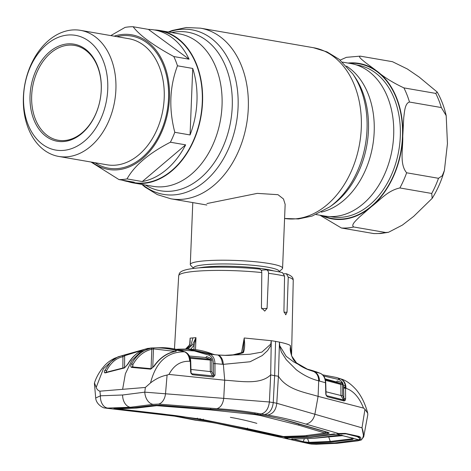 <?xml version="1.0" encoding="UTF-8"?>
<svg xmlns="http://www.w3.org/2000/svg" width="471" height="471" viewBox="0 0 471 471"><rect width="100%" height="100%" fill="white"/><g stroke="black" fill="none" stroke-linecap="round" stroke-linejoin="round"><path stroke-width="0.71" d="M342.488 62.113L350.942 63.573A77.356 55.242 99.8 0 1 393.674 135.206A77.356 55.242 99.8 0 1 324.56 216.018L316.106 214.558M128.071 181.629A77.356 55.242 -80.2 0 0 133.434 182.942A77.356 55.242 -80.2 0 0 202.548 102.136A77.356 55.242 -80.2 0 0 159.81 30.497A77.356 55.242 -80.2 0 0 154.323 29.938M193.593 268.417L190.643 265.279A46.182 5.876 2.3 0 1 190.296 264.514A46.182 5.876 2.3 0 1 204.585 260.852A46.182 5.876 2.3 0 1 254.705 261.688A46.182 5.876 2.3 0 1 282.582 268.217A46.182 5.876 2.3 0 1 282.176 268.953L278.985 271.849M282.582 268.217L285.149 204.355L283.471 198.974L277.972 194.682L257.278 193.381L206.887 203.566M360.627 56.184C357.301 56.32 362.705 60.235 365.567 62.643L376.953 71.121C383.853 77.091 392.832 82.678 403.9 87.889L435.752 93.405L437.206 92.057L419.149 77.05L407.333 68.978L392.484 61.701L360.233 56.137L346.409 57.332M438.495 178.297L442.245 175.765L444.394 170.484L447.45 143.596L446.196 115.648L441.339 107.553L409.482 102.042C404.801 103.314 404.53 112.057 403.759 117.538L402.752 136.496C403.176 148.159 399.214 164.091 406.644 172.786L438.495 178.297A86.593 61.836 -80.2 0 1 431.736 193.463L399.879 187.953C387.386 190.661 379.873 200.369 371.513 206.551L359.332 217.119C356.188 220.334 350.53 225.091 353.768 226.987L385.625 232.503L388.487 232.291L402.399 225.085L413.691 216.372L432.166 198.362L431.736 193.463M388.487 232.291L380.839 233.492L373.868 233.587L341.422 228.005L319.927 215.218M340.156 60.1L346.403 57.332M154.441 29.961A76.973 54.966 -80.2 0 0 148.406 29.39L133.14 26.747C139.693 35.443 153.252 45.381 173.817 56.549L189.083 59.193A76.973 54.966 -80.2 0 0 154.441 29.961L159.746 30.88A76.973 54.966 99.8 0 1 196.348 64.627A76.973 54.966 99.8 0 1 190.308 147.005A76.973 54.966 99.8 0 1 133.499 182.565L128.189 181.647A76.973 54.966 -80.2 0 0 134.223 182.218L118.957 179.575L91.015 162.03M173.817 56.549A76.973 54.966 99.8 0 1 175.771 61.065A76.973 54.966 99.8 0 1 177.467 65.799C169.613 86.693 168.724 108.86 174.794 132.304L190.06 134.947A76.973 54.966 -80.2 0 0 192.733 68.442L177.467 65.799M174.794 132.304A76.973 54.966 99.8 0 1 170.378 142.218C148.96 153.246 134.512 165.48 127.029 178.915L142.295 181.559A76.973 54.966 -80.2 0 0 185.639 144.856L170.378 142.218M127.029 178.915A76.973 54.966 99.8 0 1 118.957 179.575M122.313 180.157A76.973 54.966 -80.2 0 0 128.189 181.647M114.141 36.167A68.313 48.784 99.8 0 1 164.208 64.768A68.313 48.784 99.8 0 1 152.757 147.57A68.313 48.784 99.8 0 1 92.322 162.26M110.973 58.41A63.979 45.693 99.8 0 1 105.951 126.882A63.979 45.693 99.8 0 1 58.728 156.443A63.979 45.693 99.8 0 1 28.307 128.389A63.979 45.693 99.8 0 1 33.329 59.917A63.979 45.693 99.8 0 1 80.547 30.356A63.979 45.693 99.8 0 1 110.973 58.41M103.261 60.877A58.21 41.566 99.8 0 1 84.692 140.947A58.21 41.566 99.8 0 1 28.054 124.544A58.21 41.566 99.8 0 1 46.623 44.48A58.21 41.566 99.8 0 1 103.261 60.877M33.835 119.652A49.261 35.178 99.8 0 1 49.549 51.892A49.261 35.178 99.8 0 1 97.479 65.769A49.261 35.178 99.8 0 1 81.766 133.529A49.261 35.178 99.8 0 1 33.835 119.652M35.378 119.157A48.107 34.354 99.8 0 1 39.152 67.671A48.107 34.354 99.8 0 1 74.659 45.446A48.107 34.354 99.8 0 1 97.532 66.541A48.107 34.354 99.8 0 1 93.758 118.027A48.107 34.354 99.8 0 1 58.251 140.252A48.107 34.354 99.8 0 1 35.378 119.157M142.295 181.559L185.639 144.856M110.797 35.59L125.068 27.406A76.973 54.966 99.8 0 1 133.14 26.747M189.083 59.193L148.406 29.39M190.06 134.947L192.733 68.442M241.493 352.85L244.231 337.984L271.267 340.704A58.498 7.442 -177.7 0 1 275.576 341.398A58.498 7.442 2.3 0 1 279.45 342.123L279.686 345.626L286.185 356.329L293.539 361.799L308.358 369.741L296.565 362.958L291.567 355.84L290.33 345.496C288.517 344.366 284.89 343.241 279.45 342.123L279.327 346.285L279.686 345.626M290.348 345.531L290.389 349.629M288.252 277.136L286.368 273.751C293.969 276.665 292.944 278.932 293.245 280.333A57.321 7.289 -177.7 0 0 288.252 277.136L287.039 312.138L285.75 314.805L283.936 311.278L284.561 276.106A57.321 7.289 -177.7 0 0 277.413 274.652A57.321 7.289 -177.7 0 0 268.541 273.333C268.464 271.055 267.587 269.889 265.903 269.83L261.988 270.148L261.476 270.819M286.368 273.751L283.966 273.763M265.903 269.83L266.333 269.836C272.856 270.654 278.249 271.59 282.506 272.638L284.561 276.106M268.541 273.333L267.069 308.358L264.731 311.113L261.44 307.704L261.794 272.556A57.321 7.289 -177.7 0 0 178.697 275.735L174.464 348.958M261.794 272.556C261.611 270.236 260.651 269.065 258.915 269.047L259.333 269.047C237.249 266.786 208.518 266.498 193.422 268.441C177.638 270.495 179.622 273.745 178.697 275.735M290.319 347.704L290.319 347.68C289.659 351.649 292.921 360.315 294.917 361.316C298.043 364.619 302.506 367.421 308.311 369.717L308.311 369.717A1.154 0.877 111.3 0 1 308.358 369.741L314.304 371.696A1.154 0.889 104.9 0 1 314.416 371.731A11.545 8.914 -75.1 0 1 319.468 381.068L318.708 380.851C318.608 376.311 316.965 373.215 313.78 371.56A1.154 0.889 105.7 0 0 313.68 371.525L314.304 371.696A1.154 0.889 104.9 0 0 314.198 371.672M306.232 368.864L317.236 372.514M334.534 433.909L310.271 437.241L284.425 437.942A1.154 1.136 -113.5 0 1 283.854 438.006L216.684 423.37C209.931 422.069 207.152 421.586 198.515 420.609L194.77 420.061L199.633 420.627C214.382 422.64 229.13 425.507 243.884 429.216L283.854 438.006L310.095 437.229L334.31 433.903M198.526 420.609L199.633 420.627M242.871 429.11L243.884 429.216M306.886 436.458L327.775 433.744L329.223 433.067L328.246 432.437L301.799 424.754C289.117 420.797 276.347 417.665 263.477 415.351L257.478 414.309C242.8 411.854 228.052 410.223 213.239 409.417L159.275 405.166L153.046 405.413L134.1 407.709L115.271 408.51C113.558 408.528 113.411 408.628 114.847 408.81L158.868 413.879C171.644 414.851 184.444 416.641 197.278 419.249L203.272 420.291C217.996 422.452 232.715 425.425 247.434 429.211L279.845 436.405L286.056 437.17L306.886 436.458L306.909 435.569M162.389 347.663L151.462 347.969L140.676 351.825L131.633 360.768L125.374 373.768L122.625 389.323L99.911 391.183L100.429 395.793A11.545 8.001 -89.4 0 0 107.735 408.08L130.39 407.256L153.216 404.348L158.592 404.077L216.825 408.687C231.661 409.576 246.427 411.324 261.122 413.932L267.581 415.051C280.475 417.218 293.274 420.244 305.979 424.124L338.59 433.514L345.343 433.414L358.225 436.546L359.455 437.241L359.579 438.265M345.343 433.414L358.873 436.364L358.225 436.546M358.873 436.364C361.286 437.388 361.528 438.477 359.603 439.637A1.154 0.948 -106.2 0 1 359.332 439.549M327.775 433.744L327.804 432.596L325.32 433.02M117.98 408.487L117.903 408.863L161.877 413.915L200.252 419.06L250.013 429.175L283.377 436.523L304.213 435.81L325.102 433.102L325.237 431.742L282.276 419.296M325.102 433.102L298.767 425.172L298.832 424.024M298.767 425.172L260.504 415.563L260.557 414.415M260.504 415.563L257.755 415.092L257.82 413.944M257.755 415.092L254.84 414.58L254.899 413.438M254.84 414.58L210.649 409.917L210.708 408.763M210.649 409.917L156.731 405.678L156.761 405.107M117.903 408.816L117.915 408.487M156.731 405.678L136.79 408.033L117.974 408.816M155.73 405.714L155.742 405.148M115.271 408.51C113.558 408.528 113.411 408.628 114.847 408.81L114.859 408.516M158.592 404.077A11.545 7.548 -85.4 0 0 165.504 393.838L167.087 375.057L168.989 374.416L224.708 380.209L223.737 398.372L144.785 392.155L122.607 394.998L100.429 395.793L95.701 398.019C96.055 404.283 103.408 408.31 104.862 407.963L106.664 408.251A11.545 9.002 96.6 0 0 106.67 408.251L174.558 416.14L194.817 420.067M216.825 408.687C220.575 407.603 222.883 404.165 223.737 398.372L269.4 401.993L270.684 374.904C260.039 385.237 240.075 381.033 224.708 380.209L223.342 364.348C222.983 359.773 221.394 356.682 218.573 355.081L209.989 354.227C213.122 355.764 214.782 358.896 214.964 363.612L223.342 364.348L250.06 361.763L262.229 355.57L267.61 350.548L271.196 344.878L270.784 344.083L261.858 352.12L249.918 354.251L225.338 355.375L218.573 355.081A1.154 0.754 94.9 0 0 218.391 355.028L225.097 355.317A1.154 0.754 90 0 1 225.338 355.375C231.396 355.576 237.396 354.675 243.336 352.661A1.154 0.718 66 0 0 242.559 352.408L233.086 354.84L225.097 355.317A1.154 0.754 90 0 0 224.855 355.375M168.989 374.416C173.77 365.296 180.676 360.916 189.707 361.286C189.318 356.394 187.599 353.238 184.55 351.825L184.538 351.819C167.223 351.702 155.889 362.069 150.532 382.917C155.813 378.796 161.335 376.17 167.087 375.057M189.707 361.286L190.325 361.345C189.996 356.459 188.176 353.291 184.873 351.855L184.55 351.825M153.216 404.348A11.545 7.86 -99.9 0 1 144.785 392.155L145.345 387.456L150.532 382.917M131.468 363.936C136.455 355.211 142.919 349.971 150.861 348.216L154.188 347.886C161.718 347.71 169.107 348.599 176.337 350.554L176.119 351.307C167.323 352.826 159.946 357.86 153.999 366.409L150.638 369.158L131.444 367.38C130.526 366.656 130.538 365.508 131.468 363.936A1.154 0.601 29.1 0 1 132.881 364.619L132.846 366.962M185.191 351.978A1.154 0.795 110 0 0 185.026 351.89A1.154 0.795 110 0 0 184.873 351.855L184.538 351.819M183.761 351.46L162.395 347.663C169.743 347.828 176.913 349.099 183.902 351.49L183.761 351.46M145.345 387.456L122.625 389.323M150.861 348.216A1.154 0.836 78.5 0 1 151.833 349.27C144.061 350.983 137.744 356.1 132.881 364.619L132.551 367.174M175.082 351.425L153.481 348.876L151.833 349.27L151.061 368.675M152.734 367.604L153.481 348.876A1.154 0.801 -91.3 0 1 154.188 347.886M175.512 351.348A1.154 0.812 -74.7 0 1 176.337 350.554M175.665 351.384A1.154 0.748 81 0 1 175.883 351.289L175.883 351.289A1.154 0.748 81 0 1 176.119 351.307M176.101 351.301L175.883 351.289C168.824 352.479 161.276 355.864 153.587 366.532L153.587 366.532A1.154 0.518 34.2 0 1 153.999 366.409M150.638 369.158A1.154 0.807 -82.8 0 1 151.379 368.711L132.139 366.915A1.154 0.807 -86.4 0 0 131.444 367.38M107.735 408.08C106.222 408.074 106.057 408.139 107.241 408.292A11.545 9.002 96.6 0 1 106.67 408.251M107.241 408.292L154.105 413.738M154.712 413.785C167.511 414.839 180.334 416.747 193.175 419.508L191.25 419.343M99.911 391.183C98.145 390.63 96.902 389.358 96.19 387.38L94.471 382.929C96.478 376.617 100.017 370.671 105.092 365.102C107.806 362.217 111.121 359.879 115.036 358.095L103.414 368.769L96.19 387.38M147.464 348.528A1.154 0.789 -98 0 1 147.729 348.416L117.921 356.871L110.608 361.987L104.821 370.442C104.079 371.825 104.156 372.649 105.051 372.902L124.421 367.957L127.876 364.23C133.081 355.487 139.71 350.23 147.753 348.469L151.462 347.969M147.753 348.469L147.753 348.469A1.154 0.83 -101.4 0 0 147.711 348.475L148.253 348.369M106.205 372.785L106.428 371.077C110.579 362.87 116.084 358.09 122.937 356.735A1.154 0.913 -100 0 0 121.83 355.723L115.03 358.095M148.118 348.363L147.729 348.416A1.154 0.789 -98 0 1 147.735 348.416M122.86 367.975L122.937 356.735L124.644 355.699A1.154 0.73 -113 0 1 124.992 354.793L124.992 354.793A1.154 0.73 -113 0 1 125.121 354.757M124.562 367.58L124.644 355.699L142.413 350.194M147.729 348.416L121.83 355.723A1.154 0.913 -100 0 0 121.671 355.776M106.446 372.196L106.428 371.077A1.154 0.677 -153.7 0 0 104.821 370.442M105.051 372.902A1.154 0.765 -106.1 0 1 105.457 372.479L124.88 367.51L127.553 364.413C132.793 355.605 139.51 350.294 147.711 348.475M124.421 367.957A1.154 0.777 -102.8 0 1 124.88 367.51M127.876 364.23A1.154 0.577 -149.7 0 0 127.553 364.413M177.679 349.194L186.946 349.035L209.989 354.227A1.154 0.801 -67.4 0 0 208.936 355.181L194.352 350.942L179.151 350.041M189.407 344.943L189.407 344.943A1.154 0.559 28.3 0 1 189.748 344.76L190.119 338.313L190.131 342.187L189.407 344.943L187.464 347.586L185.562 348.982M185.633 348.987L189.748 344.76M190.119 338.313L189.701 344.301M187.817 349.082L192.657 344.525L195.977 337.66L190.096 338.143M192.939 337.884L190.979 344.984L186.646 349.023M195.977 337.66L195.506 349.653M193.94 349.476L194.111 345.166L190.684 349.211M195.924 337.837L194.111 345.166A1.154 0.577 -152.8 0 0 192.657 344.525M214.517 354.634L188.335 349.117M212.815 354.168A1.154 0.795 111.7 0 0 212.68 354.092L212.68 354.092A1.154 0.795 111.7 0 0 212.503 354.051M243.071 351.425L244.184 338.614C245.026 344.478 244.743 349.158 243.336 352.661M215.247 354.769A1.154 0.748 95 0 1 215.406 354.757A1.154 0.748 95 0 1 215.588 354.81M244.231 337.984L244.184 338.614M275.576 341.398L274.634 375.687L270.684 374.904L271.267 340.704L270.784 344.083M189.972 357.365L209.795 359.291A1.154 0.801 114.9 0 0 210.878 358.349L211.832 360.203L211.868 371.578L213.457 374.898L213.416 363.624C213.269 359.379 211.773 356.565 208.936 355.181M190.973 369.458L210.325 371.59L212.445 375.882L192.109 373.815L212.445 375.882A1.154 0.795 116.7 0 0 213.498 375.093L215.006 374.887L214.988 375.216L213.392 377.059L192.568 374.739L191.079 373.527L190.649 371.807L190.325 361.345L190.72 361.481L191.049 371.943L190.649 371.807M213.416 363.624L214.964 363.612L215.006 374.887M191.155 373.109L192.109 373.815A1.154 0.748 96.4 0 1 192.568 374.739M214.988 375.216A1.154 0.306 5.1 0 0 213.498 375.093L212.951 376.141A1.154 0.748 96.3 0 1 213.392 377.059M191.049 371.943L191.079 373.527M211.868 371.578L210.325 371.59L210.284 360.221L209.795 359.291L205.491 357.471L189.413 356.041M211.832 360.203L190.26 358.278M189.401 356.023L205.491 357.471A1.154 0.807 110.9 0 0 206.534 356.512L210.878 358.349M261.122 413.932C265.732 412.784 268.488 408.81 269.4 401.993L273.251 402.593C272.415 409.505 269.477 413.485 264.449 414.539M247.434 429.211L247.493 428.062M203.272 420.291L203.319 419.143M200.187 419.814L200.246 418.666M197.278 419.249L197.337 418.107M193.175 419.508L196.301 420.132M274.634 375.687L278.426 376.247L276.783 403.27L273.251 402.593L274.634 375.687M358.608 439.867L360.874 440.008C363.818 437.948 364.189 433.891 361.993 427.839L363.718 436.776L367.792 414.792L367.721 413.232L364.966 409.299L363.53 408.08L318.096 396.37L318.708 380.851C311.007 378.925 303.53 375.234 296.288 369.759L286.291 359.732L282.017 353.038C280.651 351.566 280.045 345.508 279.327 346.285L278.426 376.247C287.098 389.917 304.825 392.237 318.096 396.37L314.887 414.144C313.645 419.596 310.677 422.923 305.979 424.124M364.966 409.299L361.993 427.839L276.783 403.27C275.994 410.106 272.927 414.033 267.581 415.051M310.548 443.876L316.188 444.235L336.806 443.305L357.524 440.844L360.874 440.008A1.154 1.024 67.5 0 0 361.345 439.949L363.718 436.776M357.524 440.844A1.154 0.783 81.2 0 0 357.736 440.856L357.736 440.856A1.154 0.783 81.2 0 0 357.942 440.779M316.188 444.235A1.154 0.807 89.5 0 0 316.324 444.253L336.971 443.317A1.154 0.795 85.3 0 0 337.13 443.276M309.747 443.829L311.419 444.065A1.154 0.453 94.1 0 0 311.478 444.082L316.324 444.253M317.118 372.443L320.262 373.309L313.233 370.83M325.814 394.298L325.49 382.74L319.468 381.063M325.49 382.74C325.226 378.007 323.483 374.863 320.262 373.309A1.154 0.795 112.5 0 1 320.321 373.332C323.707 374.892 325.508 378.066 325.732 382.852L325.49 382.74M325.979 391.766L340.933 395.51L340.857 384.43L340.392 383.506L336.053 381.851A1.154 0.807 108.8 0 0 337.189 380.909L341.569 382.576L342.564 384.448L342.641 395.522L343.907 398.613L343.565 385.637C342.853 382.57 341.369 380.586 339.108 379.685L338.043 379.302L339.185 378.36L341.616 379.161L336.571 377.512L340.509 378.814C344.042 380.315 345.873 383.488 346.008 388.328L345.537 388.204L345.608 398.625L345.314 400.215L344.13 400.968L327.18 396.747L325.802 394.062M363.53 408.08C359.255 397.377 353.415 390.795 346.008 388.328M342.564 384.448L340.857 384.43L325.437 380.327M325.231 379.467L340.392 383.506A1.154 0.801 112.8 0 0 341.569 382.576M336.053 381.851L325.031 378.819L336.053 381.851M344.13 400.968A1.154 0.889 103.9 0 0 343.618 400.032L344.001 399.561A1.154 0.801 114.9 0 1 343.206 399.844L326.173 395.563L343.618 400.032L340.933 395.51L342.641 395.522M345.314 400.215A1.154 0.695 25.6 0 0 344.001 399.561L343.907 398.613L345.608 398.625M343.83 388.186L345.537 388.204L345.237 385.366C344.442 381.952 342.782 379.744 340.256 378.743A1.154 0.807 -70 0 0 339.108 379.685M326.591 395.787L326.686 395.823A1.154 0.895 104 0 1 327.18 396.747M326.597 395.787L325.826 394.398M343.789 387.191L345.49 387.091M338.043 379.302L323.606 376.017M322.594 374.839L336.565 377.512L322.576 374.822M344.613 387.044L344.566 388.122M292.438 439.938L293.262 439.308L292.456 439.06L291.419 439.637L285.214 438.377L309.7 443.829L292.438 439.938L291.419 439.637L292.244 439.107L314.21 438.218L336.335 435.487L341.734 435.51L336.406 434.144L338.037 434.044L338.107 433.555M338.037 434.044L346.209 433.856M346.22 433.879L357.183 436.629L357.036 436.281M357.183 436.629L359.544 438.189L359.491 439.396L358.914 439.79L353.644 438.507L352.514 439.508L351.819 438.825L352.691 437.948L353.644 438.507L342.976 435.763L352.644 438.118M341.734 435.51L341.298 435.051L343.247 435.769M336.406 434.144L310.471 437.306L287.922 437.93M285.785 438.301L287.799 438.183M285.214 438.377L285.532 437.877M285.326 438.366L285.638 437.877M352.514 439.508L330.895 442.134L309.312 443.052L304.131 442.569L304.572 441.898L308.735 442.363L330.259 441.445L351.825 438.831M358.914 439.79L334.681 442.987L309.7 443.829M333.233 434.456L333.386 434.127M314.21 438.218L314.387 438.23C320.351 437.718 325.714 437.2 336.535 435.498L336.335 435.487M292.126 438.801L291.667 439.19L292.244 439.107M302.394 442.24L303.2 441.61L304.572 441.898M293.345 439.119L303.2 441.61M309.312 443.052L307.581 438.701M342.505 435.663L319.891 437.718M351.819 438.825L351.49 437.895M303.2 441.604L304.343 438.86M337.395 434.091L337.607 433.579M171.721 32.558A80.453 57.45 99.8 0 1 232.238 106.699A80.453 57.45 99.8 0 1 145.339 185.003M168.789 32.052A83.497 59.629 99.8 0 1 238.085 107.153A83.497 59.629 99.8 0 1 203.802 182.306A83.497 59.629 99.8 0 1 142.413 184.497M168.271 31.963L172.274 30.456L186.269 27.536L200.452 28.16A86.593 61.836 99.8 0 1 248.288 108.348A86.593 61.836 99.8 0 1 170.92 198.803L206.828 205.02M200.452 28.16L313.456 47.712A86.593 61.836 99.8 0 1 361.292 127.9A86.593 61.836 99.8 0 1 284.584 218.473L298.443 218.95L312.114 216.059L329.753 206.893A83.497 59.629 99.8 0 0 367.021 129.46A83.497 59.629 99.8 0 0 352.767 73.912L354.728 76.755A80.453 57.45 99.8 0 1 368.457 130.273A80.453 57.45 99.8 0 1 332.555 204.879L329.753 206.893M346.544 66.128A77.356 55.242 99.8 0 1 374.186 131.839A77.356 55.242 99.8 0 1 321.275 212.138M159.81 30.497L179.304 33.871A77.356 55.242 99.8 0 1 222.035 105.504A77.356 55.242 99.8 0 1 152.922 186.316L133.434 182.942M199.139 267.869A41.948 5.334 2.3 0 1 207.287 266.816A41.948 5.334 2.3 0 1 273.504 270.854M193.628 268.411A42.849 5.452 2.3 0 1 206.751 264.549A42.849 5.452 2.3 0 1 254.911 265.485A42.849 5.452 2.3 0 1 278.95 271.844M330.047 216.578L331.531 216.837A76.973 54.966 -80.2 0 0 341.593 217.278A76.973 54.966 -80.2 0 0 399.791 143.408A76.973 54.966 -80.2 0 0 357.777 65.145L356.3 64.892M349.464 63.32A78.51 56.067 99.8 0 1 402.458 136.949A78.51 56.067 99.8 0 1 342.594 218.986A78.51 56.067 99.8 0 1 323.088 215.765M441.339 107.553A86.593 61.836 -80.2 0 0 435.752 93.405M373.279 233.516A86.593 61.836 -80.2 0 0 379.432 233.428A86.593 61.836 -80.2 0 0 385.625 232.503M341.422 228.005A86.593 61.836 -80.2 0 0 347.58 227.917A86.593 61.836 -80.2 0 0 353.768 226.987M321.611 215.512A78.898 56.343 -80.2 0 0 342.576 219.368A78.898 56.343 -80.2 0 0 371.513 206.551A78.898 56.343 -80.2 0 0 402.752 136.496A78.898 56.343 -80.2 0 0 376.953 71.121A78.898 56.343 -80.2 0 0 347.992 63.061M399.879 187.953A86.593 61.836 -80.2 0 0 406.644 172.786M409.482 102.042A86.593 61.836 -80.2 0 0 403.9 87.889M58.728 156.443L107.041 164.803A63.979 45.693 -80.2 0 0 154.264 135.242A63.979 45.693 -80.2 0 0 159.286 66.77A63.979 45.693 -80.2 0 0 128.866 38.716L80.547 30.356M116.855 36.638A67.059 47.889 99.8 0 1 163.396 65.451A67.059 47.889 99.8 0 1 153.128 145.392A67.059 47.889 99.8 0 1 95.03 162.725M287.039 312.138L284.025 312.385M267.069 308.358L261.611 308.805M308.258 369.7A1.154 0.877 111.3 0 1 308.311 369.717L313.68 371.525M230.378 417.335A512.572 352.832 -94.7 0 1 256.866 423.364M130.39 407.256A11.545 7.948 -94.7 0 1 122.607 394.998M217.431 354.975A1.154 0.748 95.6 0 1 217.614 354.957L217.614 354.957A1.154 0.748 95.6 0 1 217.79 355.01A11.545 7.483 -84.4 0 1 222.406 364.271M218.203 355.052A1.154 0.754 94.9 0 1 218.391 355.028L215.406 354.757M184.114 351.619L185.026 351.89C188.635 353.633 190.531 356.83 190.72 361.481M286.056 437.17L286.074 436.546M279.845 436.405L279.874 435.852M336.806 443.305A1.154 0.795 85.3 0 0 336.971 443.317L357.736 440.856L361.345 439.949M343.565 385.637L345.237 385.366M330.895 442.134L330.259 441.445L328.799 437.135A5.776 3.968 -94.6 0 1 328.658 436.67M352.885 438.142L352.355 438.107M141.889 184.408L145.156 187.17L157.355 194.623L170.92 198.803M313.456 47.712L327.027 51.898L339.232 59.358L352.767 73.912M190.296 264.514L192.78 202.589M437.206 92.057C441.245 99.198 444.241 107.064 446.196 115.648M444.394 170.484C441.533 180.576 437.459 189.866 432.166 198.362M293.245 280.333L291.543 355.758M306.244 368.87L309.989 369.876M284.425 437.942L284.902 437.535M283.707 438.065L285.314 438.213M344.825 433.544L338.62 433.544M325.331 432.996L325.402 431.848M153.587 366.532L151.379 368.711M94.412 383.382L95.701 398.019M176.213 349.323L189.648 349.164C197.561 349.494 205.238 351.142 212.68 354.092L214.558 354.628M243.089 351.342L242.559 352.408M309.653 443.812L311.478 444.082M309.894 369.847L313.138 370.801M367.721 413.232C365.225 403.676 361.316 395.758 355.988 389.464C350.83 383.889 346.044 380.45 341.622 379.161M315.452 371.525L320.321 373.332M325.732 382.852L326.05 394.174M359.544 438.189L358.761 436.711M342.982 435.763L336.512 435.504M314.387 438.23L292.391 439.119"/></g></svg>
